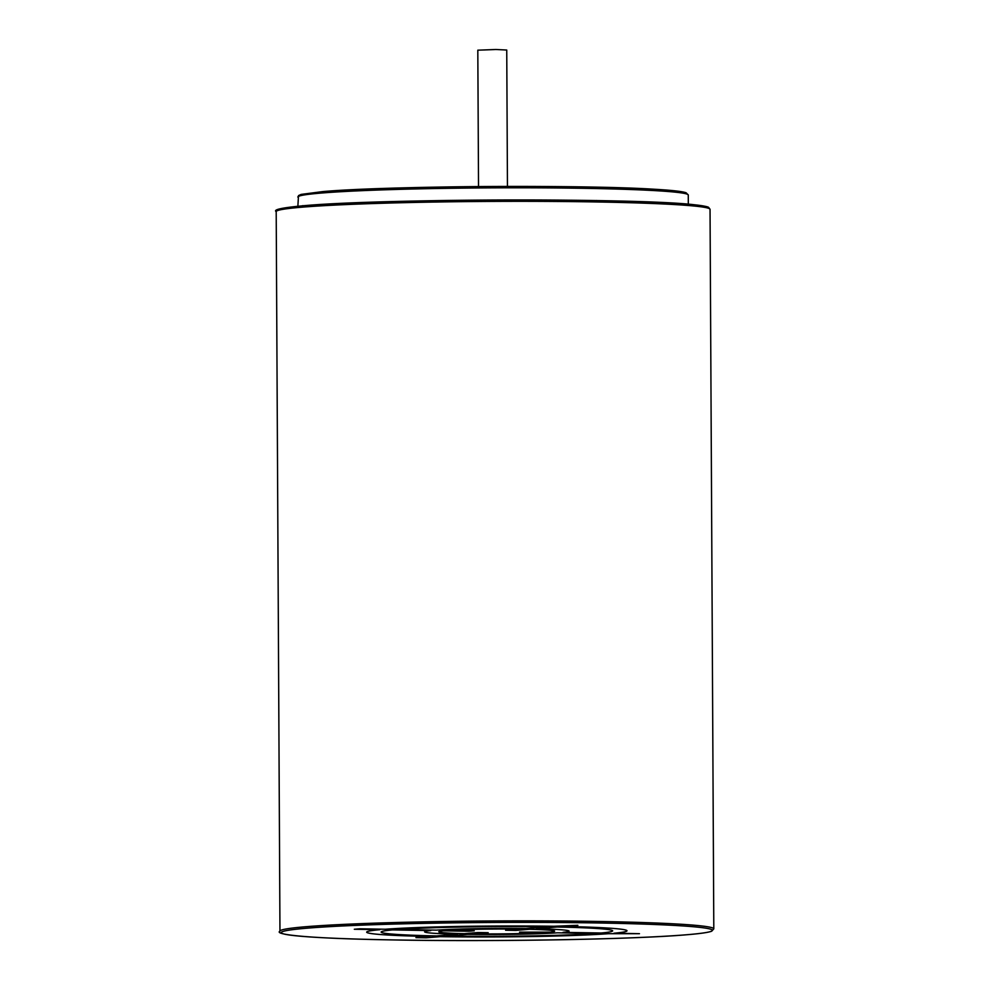 <?xml version="1.0" encoding="UTF-8"?>
<svg xmlns="http://www.w3.org/2000/svg" width="990" height="990" viewBox="0 0 990 990"><rect width="100%" height="100%" fill="white"/><g stroke="black" fill="none" stroke-linecap="round" stroke-linejoin="round"><path stroke-width="1.49" d="M478.529 186.578L477.811 50.181L495.829 49.5L506.744 50.032L507.449 186.417M303.67 205.722L302.457 205.71M595.893 200.574L596.574 200.512M563.991 926.454L577.851 925.304L553.818 926.269A130.148 5.445 179.7 0 0 385.37 929.239L359.84 928.793L354.321 929.251L379.851 929.697A130.148 5.445 179.7 0 0 429.796 936.49L415.936 937.629L426.108 937.815L439.956 936.664A130.148 5.445 179.7 0 0 608.417 933.694L639.466 933.694L613.936 933.236A130.148 5.445 179.7 0 0 563.991 926.454M546.913 926.838L526.185 928.546A72.307 3.032 179.7 0 0 436.305 930.13L398.091 929.462A115.694 4.839 179.7 0 1 546.913 926.838M536.357 928.731L557.085 927.011A115.694 4.839 179.7 0 1 601.202 933.013L563.001 932.345A72.307 3.032 179.7 0 0 536.357 928.731M515.765 930.427L529.427 929.301A57.841 2.425 179.7 0 1 550.242 932.122L519.552 932.147L544.97 932.58A58.138 2.438 179.7 0 1 474.383 933.83L488.181 932.691L478.009 932.518L464.211 933.657A58.138 2.438 179.7 0 1 443.285 930.81L468.716 931.256L474.235 930.798L448.804 930.352A58.138 2.438 179.7 0 1 519.404 929.103L505.605 930.241L515.765 930.427M392.572 929.919L430.786 930.588A72.307 3.032 179.7 0 0 457.43 934.213L436.701 935.921A115.694 4.839 179.7 0 1 392.572 929.919M446.799 936.107L467.602 934.387A72.307 3.032 179.7 0 0 557.481 932.803L595.683 933.471A115.694 4.839 179.7 0 1 446.861 936.095M303.72 205.722A215.474 9.021 -0.3 0 1 550.069 200.042A215.474 9.021 -0.3 0 1 708.432 208.259M297.817 197.06A195.228 8.18 -0.3 0 1 321.453 193.038A195.228 8.18 -0.3 0 1 541.06 187.865A195.228 8.18 -0.3 0 1 688.273 195.018L685.996 192.728C682.073 191.392 671.703 190.253 654.897 189.276C582.664 184.585 384.231 185.984 322.604 191.615L301.146 194.399L298.51 195.587L297.866 206.242M322.715 191.615A193.78 8.118 -0.3 0 1 545.094 186.504A193.78 8.118 -0.3 0 1 686.602 193.953M710.04 209.348L708.617 207.38C708.518 207.554 709.694 206.465 693.446 204.658C636.756 197.975 379.504 198.693 303.608 205.734C282.125 207.69 272.993 209.645 276.198 211.625A216.921 9.083 -0.3 0 1 302.457 207.145A216.921 9.083 -0.3 0 1 546.468 201.403A216.921 9.083 -0.3 0 1 710.04 209.348L713.802 928.892A216.921 9.083 179.7 0 0 550.23 920.935A216.921 9.083 179.7 0 0 306.232 926.69A216.921 9.083 179.7 0 0 279.96 931.157C273.314 934.696 310.278 938.446 386.125 939.795C486.164 941.936 632.635 939.498 686.392 934.783C699.794 933.694 708.197 932.506 711.587 931.244L713.802 928.892M307.506 928.15A215.474 9.021 179.7 0 0 394.119 939.943A215.474 9.021 179.7 0 0 686.28 934.783A215.474 9.021 179.7 0 0 599.668 923.002A215.474 9.021 179.7 0 0 307.506 928.15M688.31 204.188L688.273 195.018M276.198 211.625L279.96 931.157"/></g></svg>

